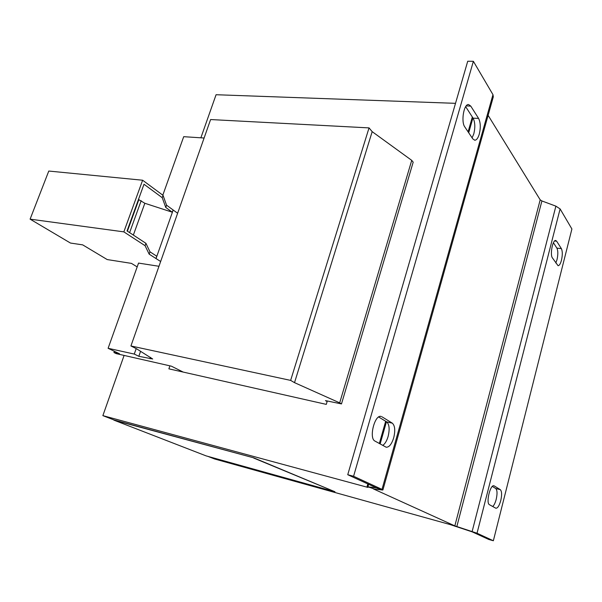 <?xml version="1.0" encoding="UTF-8"?>
<svg xmlns="http://www.w3.org/2000/svg" width="602" height="602" viewBox="0 0 602 602"><rect width="100%" height="100%" fill="white"/><g stroke="black" fill="none" stroke-linecap="round" stroke-linejoin="round"><path stroke-width="0.9" d="M378.681 416.998L386.665 421.874C389.359 424.357 389.833 429.226 388.102 436.495C386.77 440.95 384.979 443.915 382.729 445.397M386.665 421.874L392.308 423.161C394.972 425.644 395.439 430.528 393.7 437.82C391.661 444.216 389.148 447.346 386.16 447.211L374.948 441.07C368.65 438.339 374.722 414.229 381.119 416.433L380.276 416.388M465.662 106.659L473.082 118.165C475.098 122.168 475.339 127.383 473.819 133.825L472.111 137.858M473.082 118.165L478.582 118.406C480.577 122.417 480.802 127.654 479.282 134.118C478.086 138.106 476.566 140.138 474.737 140.228L472.788 138.874L464.797 126.924C460.823 121.762 463.871 103.74 468.574 104.537L470.756 106.095L466.196 105.922M553.411 242.726L556.888 248.122C558.092 250.68 558.137 254.518 557.016 259.65L555.827 263.006M556.888 248.122L561.38 248.626C562.561 251.184 562.599 255.037 561.478 260.177C560.492 263.804 559.356 265.648 558.069 265.708L552.403 257.889C549.837 254.676 552.689 239.656 555.706 240.484L556.654 241.199L554.592 240.973M492.331 486.431L495.717 488.5C497.282 490.096 497.44 493.708 496.198 499.336C495.273 502.813 494.114 505.206 492.722 506.53M495.717 488.5L500.322 489.659C501.857 491.247 502.008 494.867 500.774 500.51C499.321 505.65 497.696 508.223 495.882 508.246L489.464 504.717C485.739 503.212 490.224 484.294 493.941 485.791L493.602 485.761M158.966 266.28L138.543 263.089L108.104 348.295L119.512 353.78L113.951 352.539L114.388 351.312M327.134 401.579L325.471 400.616L341.484 403.919L339.686 402.858L294.521 382.654L290.638 380.396L130.927 345.969L136.519 348.761L152.682 358.98L138.829 356.301L134.276 354.066L108.104 348.295M134.276 354.066L136.195 348.603M162.803 195.183L183.708 136.684L204.108 138.016M113.951 352.539L116.261 353.645L171.389 366.182L183.189 372.074M130.927 345.969L210.602 119.55L369.041 127.895L372.179 131.657L411.73 160.358L413.183 162.164L341.484 403.919M138.829 356.301L140.582 351.267M339.686 402.858L411.73 160.358M294.521 382.654L372.179 131.657M290.638 380.396L369.041 127.895M560.108 208.917L571.9 228.986L493.354 540.754L477.025 533.221L560.108 208.917L555.887 206.147L541.905 200.955L540.19 199.834L488.117 115.351M493.354 540.754L488.786 539.475L472.299 531.905L450.13 524.568L214.658 459.002L207.901 456.376M373.345 488.643L367.935 486.83L376.408 487.876L347.745 474.722L353.585 476.272L382.007 489.388L382.887 489.983L381.871 489.96L373.323 488.869L454.834 525.885L477.025 533.221M347.745 474.722L467.724 61.246L473.375 61.306L492.97 94.657L493.316 96.832L382.902 489.953M392.308 423.161L381.901 416.757M478.582 118.406L470.756 106.095M353.585 476.272L473.375 61.306M368.65 484.317L367.935 486.83L367.009 486.815L367.92 487.409L102.867 415.636L124.095 355.443M561.38 248.626L556.654 241.199M500.322 489.659L494.257 485.927M200.872 137.805L216.073 94.725L455.511 103.333M253.796 457.859L113.891 420.136L206.11 455.88L334.953 491.759L253.796 457.859L114.094 419.985L102.867 415.636M334.953 491.759L253.735 458.062M327.307 400.992L326.292 404.378L168.876 368.845L169.899 365.85M137.181 266.904L131.447 263.383L107.209 259.567L82.692 244.871L70.472 243.05L30.1 219.151L48.777 171.051L142.629 180.224L163.052 195.364L166.558 205.192L177.628 213.251M166.558 205.192L165.753 207.449L162.224 197.682L143.998 184.25L127.045 230.942L145.925 243.313L149.981 251.832L156.768 256.219L155.956 258.514L160.651 261.501M173.105 209.978L172.315 212.22L165.753 207.449M149.981 251.832L149.161 254.142L155.956 258.514M30.1 219.151L123.846 231.868L145.074 245.691L149.161 254.142M138.475 199.458L144.834 203.273L172.315 212.22M163.052 195.364L162.224 197.682M142.629 180.224L123.846 231.868M145.925 243.313L145.074 245.691M144.834 203.273L133.351 235.073M173.188 210.008L156.038 258.536M138.791 199.774L127.398 231.176M141.184 200.677L129.611 232.62M150.048 358.792L150.53 357.4M470.343 531.212L472.141 531.483L555.887 206.147M541.905 200.955L456.828 526.592L455.104 526.336M454.834 525.885L540.19 199.834M382.007 489.388L492.97 94.657M381.871 489.96L376.438 487.891M380.133 443.96L386.454 421.746M468.702 132.756L472.924 117.917M472.337 116.999L468.1 131.861M385.671 421.272L379.335 443.516M367.822 483.94L367.009 486.815"/></g></svg>
